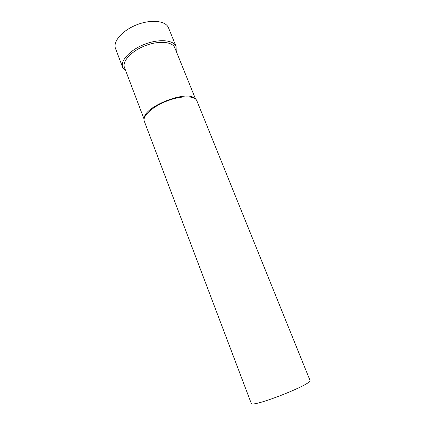 <?xml version="1.0" encoding="UTF-8"?>
<svg xmlns="http://www.w3.org/2000/svg" width="425" height="425" viewBox="0 0 425 425"><rect width="100%" height="100%" fill="white"/><g stroke="black" fill="none" stroke-linecap="round" stroke-linejoin="round"><path stroke-width="0.64" d="M176.248 51.345L176.077 46.5L168.491 27.779C165.893 20.782 151.188 19.082 136.765 24.783C122.31 30.398 112.678 41.639 115.526 48.54L122.676 67.432L125.843 71.097M176.077 46.5C173.639 39.902 158.982 38.606 144.436 44.354C129.859 50.017 119.983 60.929 122.676 67.432M195.516 98.988L174.813 47.791C172.513 41.576 158.695 40.38 144.999 45.794C131.277 51.127 121.948 61.391 124.483 67.517L144.08 119.149M194.708 98.414C187.032 89.744 144.027 106.601 144.282 118.177M196.844 100.757L196.658 100.364C194.273 95.508 180.593 95.641 166.685 101.123C152.75 106.553 142.625 115.749 144.176 120.934L251.223 403.283C250.792 408.462 313.788 383.775 309.953 380.269L196.844 100.757"/></g></svg>

